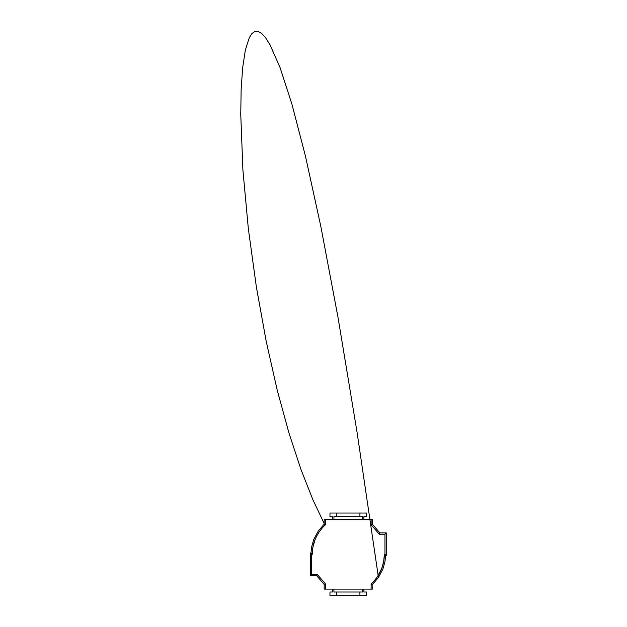 <?xml version="1.0" encoding="UTF-8"?>
<svg xmlns="http://www.w3.org/2000/svg" width="627" height="627" viewBox="0 0 627 627"><rect width="100%" height="100%" fill="white"/><g stroke="black" fill="none" stroke-linecap="round" stroke-linejoin="round"><path stroke-width="0.94" d="M312.614 549.017L312.426 550.624M314.926 540.027L312.912 547.136L314.926 540.027M318.775 532.558L317.309 534.972M316.22 537.057L315.342 539.001M325.476 524.783L325.476 519.587L371.121 519.587L371.121 524.752L379.28 534.204L384.962 534.204L384.962 554.339L384.343 554.339A39.658 39.658 0 0 1 371.121 583.902L371.121 589.09L325.476 589.09L325.476 583.925L317.317 574.481L311.635 574.481L311.635 554.339L312.254 554.339A39.658 39.658 0 0 1 325.476 524.783L324.183 524.203L324.183 519.587L325.476 519.587M383.983 559.668L384.179 557.905M381.663 568.658L383.677 561.541L381.663 568.658L377.462 576.66L379.288 573.705M380.377 571.628L381.255 569.677M332.702 589.09L332.702 592.006L329.967 592.006L329.967 595.65L366.63 595.65L366.63 592.006L363.895 592.006L363.895 589.09M371.121 519.587L372.015 519.587M319.355 531.696L322.027 528.271M324.582 524.384L324.183 524.203L318.297 530.959L313.727 539.557L311.643 546.901L310.961 553.053L312.254 554.339L312.912 547.136M325.476 589.09L324.582 589.09M372.015 584.301L372.414 589.09L371.121 589.09M377.235 576.989L374.562 580.414M371.121 583.902L372.414 584.474L378.418 577.545L382.87 569.12L384.947 561.776L385.629 555.632L384.343 554.339L383.677 561.541M332.702 519.587L332.702 516.679L329.967 516.679L329.967 513.035L366.63 513.035L366.63 516.679L363.895 516.679L363.895 519.587M359.914 513.035L359.914 516.679L362.649 516.679L362.649 519.587M336.675 513.035L336.675 516.679L359.914 516.679M333.94 519.587L333.94 516.679L336.675 516.679M359.914 595.65L359.914 592.006L362.649 592.006L362.649 589.09M336.675 595.65L336.675 592.006L359.914 592.006M333.94 589.09L333.94 592.006L336.675 592.006M385.629 555.632L386.248 555.632L386.248 532.911L379.868 532.911L372.414 524.274L372.414 519.587M384.962 554.339L386.248 555.632M384.962 534.204L386.248 532.911M379.28 534.204L379.868 532.911M371.121 524.752L372.414 524.274M311.635 554.339L310.341 553.053L310.341 575.766L316.721 575.766L324.183 584.411L324.183 589.09M310.961 553.053L310.341 553.053M311.635 574.481L310.341 575.766M317.317 574.481L316.721 575.766M325.476 583.925L324.183 584.411M378.293 577.733L378.026 575.805M378.167 575.594L357.139 432.748L338.008 317.38L320.765 226.112L305.388 155.872L291.837 103.878L280.065 67.606L270.002 44.783L265.589 37.769L261.577 33.364L257.956 31.35L254.711 31.515L251.842 33.662L249.327 37.596L245.329 50.16L242.633 67.904L241.136 89.7L240.752 114.553L242.908 170.074L248.355 228.871L256.357 286.907L266.224 341.417L277.338 390.645L289.141 433.61L301.14 469.976L312.928 499.821L324.183 523.553M382.87 569.12L384.947 561.776M313.727 539.557L311.643 546.901"/></g></svg>
